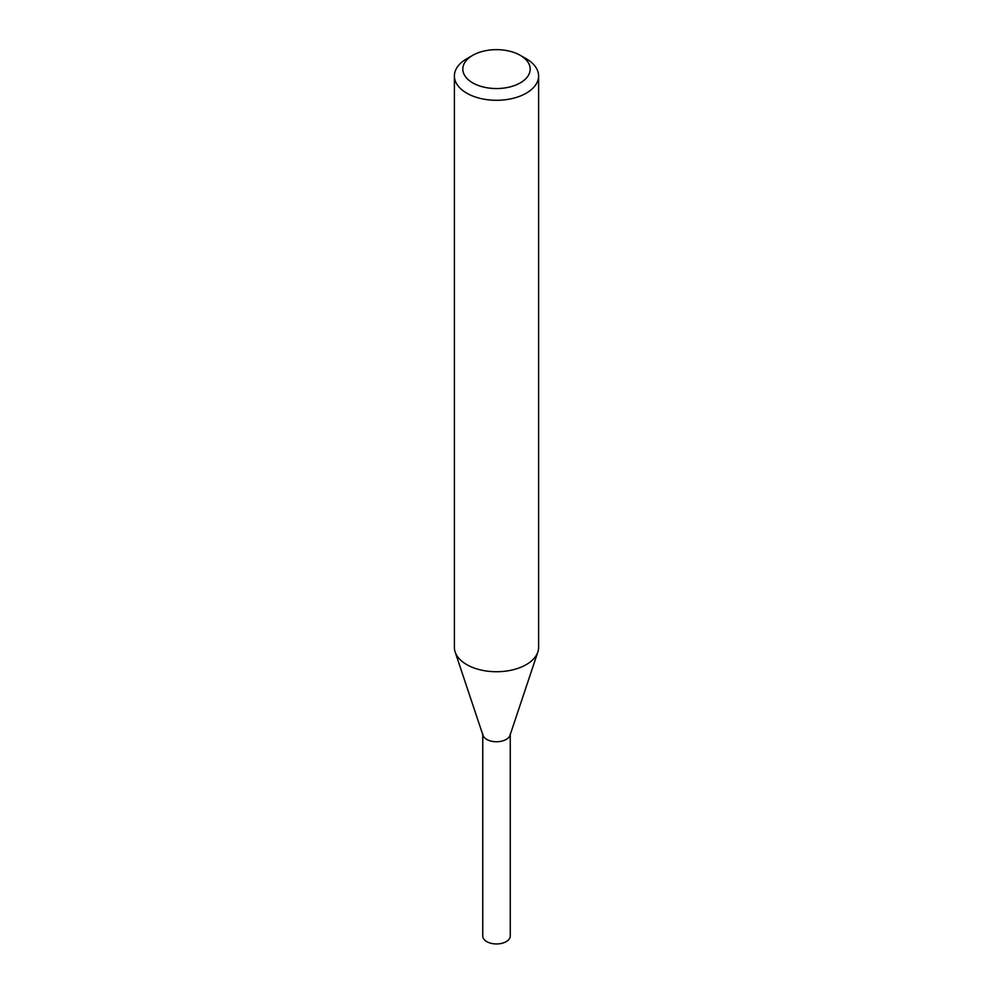<?xml version="1.0" encoding="UTF-8"?>
<svg xmlns="http://www.w3.org/2000/svg" width="993" height="993" viewBox="0 0 993 993"><rect width="100%" height="100%" fill="white"/><g stroke="black" fill="none" stroke-linecap="round" stroke-linejoin="round"><path stroke-width="1.49" d="M520.32 55.347L526.278 58.786A42.103 24.316 180 0 1 538.603 75.977L538.603 647.411A42.103 24.316 180 0 1 537.846 652.016A42.103 24.316 180 0 1 526.278 664.602A42.103 24.316 180 0 1 484.162 670.66A42.103 24.316 180 0 1 455.154 652.016A42.103 24.316 180 0 1 454.397 647.411L454.397 75.977A42.103 24.316 180 0 1 466.722 58.786L472.68 55.347A33.688 19.45 180 0 1 520.32 55.347A33.688 19.45 180 0 1 520.32 82.853A33.688 19.45 180 0 1 472.68 82.853A33.688 19.45 180 0 1 472.68 55.347M538.603 75.977A42.103 24.316 180 0 1 526.278 93.168A42.103 24.316 180 0 1 480.389 98.431A42.103 24.316 180 0 1 454.397 75.977M537.846 652.016L510.005 735.316A13.753 7.944 180 0 1 506.231 739.425A13.753 7.944 180 0 1 492.466 741.399A13.753 7.944 180 0 1 482.995 735.316L455.154 652.016M510.253 733.815A13.753 7.944 180 0 1 506.231 739.425A13.753 7.944 180 0 1 491.237 741.15A13.753 7.944 180 0 1 482.747 733.815M510.253 734.572L510.253 936.014A13.753 7.944 180 0 1 506.231 941.625A13.753 7.944 180 0 1 491.237 943.35A13.753 7.944 180 0 1 482.747 936.014L482.747 734.572"/></g></svg>
